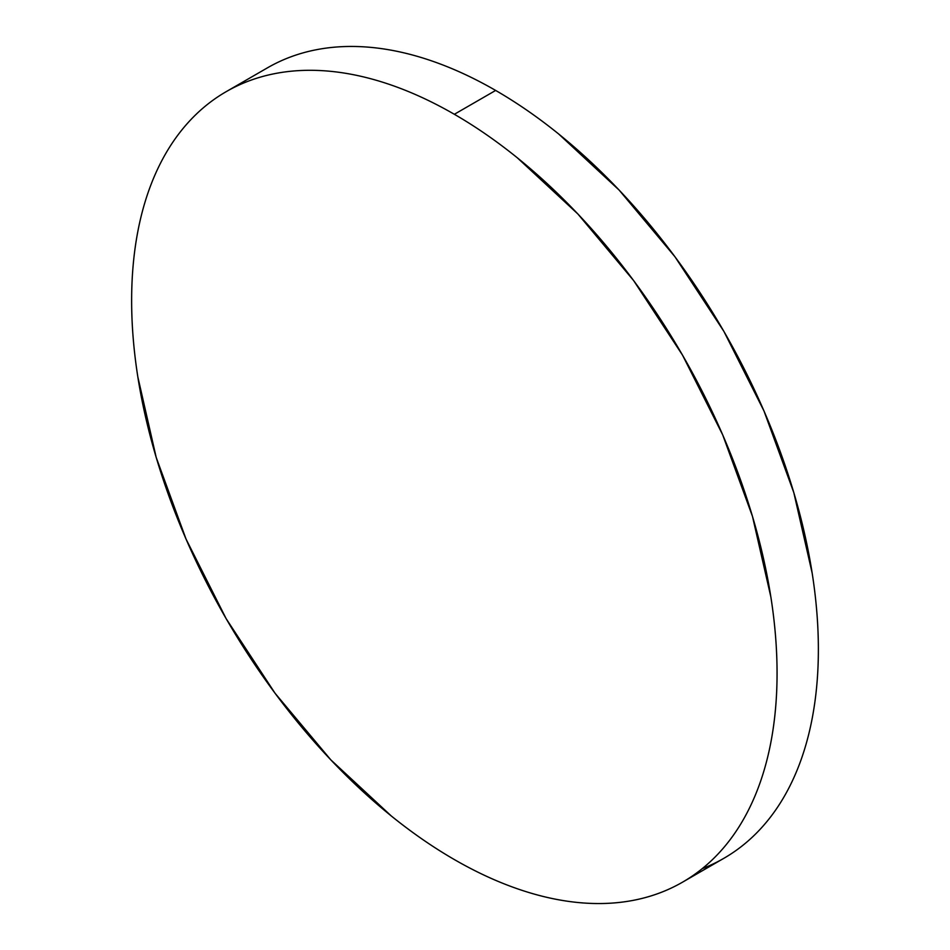 <?xml version="1.0" encoding="UTF-8"?>
<svg xmlns="http://www.w3.org/2000/svg" width="950" height="950" viewBox="0 0 950 950"><rect width="100%" height="100%" fill="white"/><g stroke="black" fill="none" stroke-linecap="round" stroke-linejoin="round"><path stroke-width="1.43" d="M702.276 868.621A456.392 263.494 -120 0 0 723.841 858.325A456.392 263.494 -120 0 0 793.808 492.611A456.392 263.494 -120 0 0 495.651 90.44L454.349 114.285A456.392 263.494 60 0 1 752.495 516.456A456.392 263.494 60 0 1 682.539 882.17A456.392 263.494 60 0 1 454.349 859.56A456.392 263.494 60 0 1 156.192 457.389A456.392 263.494 60 0 1 226.159 91.675A456.392 263.494 60 0 1 454.349 114.285L495.651 90.44A456.392 263.494 -120 0 0 267.461 67.83L226.159 91.675C211.173 100.332 197.79 111.435 186.022 124.984C174.242 138.522 164.303 154.256 156.192 172.188C148.093 190.107 141.966 209.879 137.833 231.491C133.701 253.104 131.634 276.141 131.634 300.604C131.634 325.078 133.701 350.503 137.833 376.889L156.192 457.389L186.022 539.03L226.148 618.676L275.061 693.251L330.849 759.893L391.388 816.062C412.169 832.829 433.152 847.329 454.349 859.56C475.534 871.803 496.517 881.529 517.311 888.749C538.092 895.981 558.268 900.564 577.849 902.5C597.419 904.436 616.016 903.699 633.638 900.279C651.261 896.859 667.553 890.815 682.539 882.17C697.526 873.513 710.897 862.422 722.677 848.873C734.445 835.323 744.384 819.589 752.495 801.658C760.606 783.738 766.721 763.966 770.866 742.366C774.998 720.753 777.064 697.716 777.064 673.241C777.064 648.779 774.998 623.342 770.866 596.968L752.495 516.456L722.677 434.815L682.539 355.169L633.638 280.594L577.849 213.952L517.311 157.795C496.517 141.016 475.534 126.516 454.349 114.285C433.152 102.054 412.169 92.316 391.388 85.096C370.607 77.864 350.431 73.293 330.849 71.345C311.267 69.409 292.671 70.146 275.061 73.578C257.438 76.998 241.134 83.03 226.148 91.687M682.539 882.17L723.841 858.325C738.827 849.668 752.21 838.565 763.978 825.016C775.758 811.478 785.697 795.744 793.808 777.812C801.907 759.893 808.034 740.121 812.167 718.509C816.299 696.896 818.366 673.859 818.366 649.396C818.366 624.922 816.299 599.497 812.167 573.111L793.808 492.611L763.978 410.97L723.852 331.324L674.939 256.749L619.151 190.107L558.612 133.938C537.831 117.171 516.847 102.671 495.651 90.44C474.466 78.197 453.483 68.471 432.689 61.251C411.908 54.019 391.733 49.436 372.151 47.5C352.581 45.564 333.984 46.301 316.362 49.721C298.739 53.141 282.447 59.185 267.461 67.83"/></g></svg>
